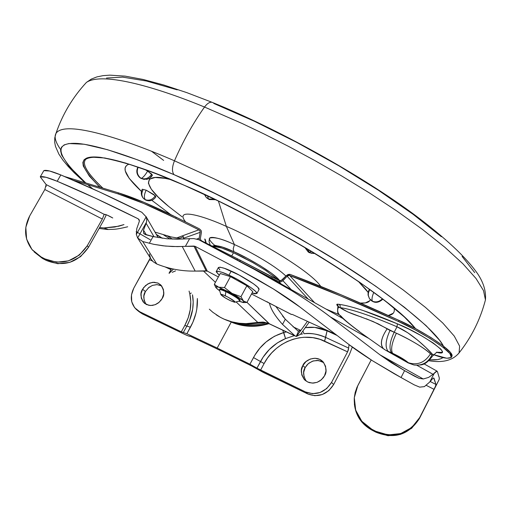 <?xml version="1.0" encoding="UTF-8"?>
<svg xmlns="http://www.w3.org/2000/svg" width="511" height="511" viewBox="0 0 511 511"><rect width="100%" height="100%" fill="white"/><g stroke="black" fill="none" stroke-linecap="round" stroke-linejoin="round"><path stroke-width="0.77" d="M244.45 302.563L246.928 302.448L252.785 291.615L246.877 285.758L252.785 291.615L246.928 302.448L243.268 300.858L244.066 302.499L238.707 301.164L243.377 302.582L244.226 302.314L240.956 296.693L232.032 293.397L224.489 287.552L218.689 287.208L214.313 284.34L215.668 287.214M219.43 289.871C219.583 289.207 221.717 289.807 225.824 291.679L226.156 291.066C222.049 289.2 219.915 288.6 219.762 289.271M239.755 300.838C239.11 299.05 234.466 295.997 225.824 291.679L225.319 295.805C231.349 298.82 234.606 300.953 235.073 302.199L230.614 300.781L225.179 297.875L220.841 294.496L222.975 294.809L228.066 297.178L234.626 301.401L235.117 302.11L234.53 302.237L230.614 300.781C225.6 298.315 222.368 296.291 220.912 294.713C220.631 293.978 222.1 294.342 225.319 295.805L225.824 291.679C221.218 289.596 219.123 289.092 219.538 290.152M256.867 293.531L259.026 289.533C260.425 286.812 237.353 273.436 231.196 271.111L228.979 275.186L222.253 272.401L217.763 271.194L216.172 271.731L219.257 275.288L216.242 271.482C218.702 271.028 222.943 272.261 228.979 275.186L231.196 271.111C225.166 268.198 220.912 266.978 218.44 267.464L216.255 271.462M228.979 275.186L236.9 279.121L251.342 287.891L255.589 291.34L256.899 293.423L255.104 293.844L252.006 293.065L256.848 293.557C258.221 290.893 235.13 277.524 228.979 275.186M246.877 285.758L230.442 276.617L220.228 273.513L214.313 284.34L220.228 273.513L230.442 276.617L224.489 287.552L218.689 287.208L232.032 293.397L224.489 287.552L230.442 276.617L246.877 285.758L240.956 296.693L232.032 293.397C237.391 296.406 241.135 298.897 243.268 300.858L240.956 296.693L246.877 285.758M259.013 289.552L257.78 287.291L253.539 283.822L239.116 275.039L224.463 268.345L219.966 267.157L218.363 267.713L219.858 269.904M240.151 300.04C238.714 297.964 234.051 294.968 226.156 291.066L225.824 291.679C233.719 295.582 238.382 298.571 239.825 300.647M246.928 302.448L243.268 300.858L238.873 297.523L232.032 293.397L218.689 287.208L214.313 284.34M219.73 290.868L216.747 288.53L215.814 286.818L218.689 287.208C216.115 286.416 215.201 286.575 215.961 287.674L219.73 290.868M240.119 300.187L237.302 297.376L230.097 293.033L222.809 289.654L220.567 289.009L219.762 289.232M215.77 287.374L216.747 288.53M276.566 306.804L276.202 307.041L276.579 306.811M250.722 323.853L264.526 322.511M264.826 322.313L248.608 323.955L264.168 322.473M261.696 322.588L262.68 322.39L261.696 322.588M302.601 333.938L300.557 334.264L309.104 322.269L300.577 334.245L296.431 336.442L297.172 335.497L296.431 336.442L294.994 335.848L282.532 324.396L285.298 319.222L297.964 330.987L298.59 331.096L296.252 336.391L294.994 335.848L282.532 324.396C275.039 316.054 270.677 308.963 269.457 303.119L269.457 303.151C270.466 308.146 273.883 314.131 279.709 321.112M307.341 321.451L297.172 335.497L307.341 321.451M252.709 262.545L233.476 252.76L231.745 255.928L233.476 252.76C224.361 248.678 217.89 246.474 214.071 246.161L213.675 246.883L214.071 246.161L212.008 246.047L221.78 248.039L233.476 252.76L242.961 257.327L252.709 262.545L265.714 270.415L278.584 280.188M275.851 306.434L285.298 319.222L282.532 324.396M175.529 270.907L172.181 272.337M169.179 273.328L173.478 269.067L169.02 273.187M209.325 309.174L212.844 312.304L220.318 317.293L224.163 319.177L231.815 321.841L239.167 323.239L246.008 323.642L257.806 322.422L236.12 301.912L257.806 322.422L258.707 322.748M215.412 282.328L203.333 270.9L215.412 282.328M269.131 323.68L294.994 335.848L267.649 323.067L262.814 322.071L257.806 322.422L263.65 322.141L269.61 323.987L246.979 302.359L269.131 323.68M293.039 326.804L300.743 330.413L297.172 335.497L300.743 330.413L297.964 330.987L285.298 319.222L282.551 315.97M269.425 323.897L264.308 322.486L258.675 322.767L257.806 322.422M230.142 321.368L223.888 319.049M253.68 323.578L262.622 322.39M262.667 322.39L253.628 323.584M240.259 323.629C249.189 325.43 257.831 325.149 266.18 322.799C257.831 325.149 249.189 325.43 240.259 323.629M233.029 322.326C244.858 326.529 256.516 326.861 267.988 323.316C256.516 326.861 244.858 326.529 233.029 322.326M229.829 321.419C242.859 327.059 255.87 327.8 268.869 323.655C255.87 327.8 242.859 327.059 229.829 321.419M262.418 325.277L268.895 323.667M300.743 330.413L298.584 331.102L296.252 336.391M145.967 304.224L144.096 300.411L143.898 295.958L145.405 291.551L142.614 289.22L143.795 287.425L147.883 283.88L152.565 282.321L157.752 282.985L160.671 284.844C164.312 290.286 164.81 294.847 162.159 298.526L159.151 302.269L155.101 304.728L150.643 305.527L146.453 304.543L143.163 301.937L141.292 298.111L141.093 293.646L142.614 289.22L145.603 285.502L149.621 283.056L154.06 282.244L158.244 283.196L161.546 285.777L163.45 289.596L163.667 294.074L162.159 298.526L160.991 300.302L158.225 303.017L155.587 304.53L152.393 305.425L148.937 305.348L144.313 303.138C140.442 297.626 139.873 292.988 142.614 289.22L145.405 291.551C143.029 294.815 143.252 299.082 146.069 304.352M304.064 377.099L303.675 372.334L305.137 367.639L302.889 365.518C303.885 361.002 315.881 353.963 323.201 362.005C326.542 367.696 326.983 372.295 324.511 375.809L321.393 379.769L317.095 382.337L312.272 383.116L307.673 381.992L304 379.143L301.809 375.01L301.42 370.226L302.889 365.518L305.993 361.59L310.26 359.035L315.051 358.243L319.637 359.329L323.329 362.146L325.558 366.266L325.973 371.069L324.511 375.809L323.259 377.776L320.161 380.733L317.152 382.311L313.492 383.097L309.57 382.701L307.699 382.004L304.518 379.718C300.838 373.899 300.296 369.166 302.889 365.518L305.137 367.639C302.755 371.012 303.093 375.502 306.172 381.117M139.305 311.87L142.467 313.946L183.57 333.843L188.284 335.899L190.296 336.276L219.768 350.214L251.604 365.933L263.408 372.481L307.801 393.968L305.552 391.95L260.559 370.181L249.936 364.202L217.188 348.048L231.247 322.071L217.188 348.048L249.936 364.202L254.944 355.024L259.99 348.023L266.084 341.961L274.413 336.276L283.765 332.527L285.54 338.582L294.355 335.644M305.393 327.653L314.776 327.404L327.066 330.841L337.113 335.478L327.066 330.841C320.09 327.602 312.866 326.542 305.386 327.653M191.255 293.039L189.785 293.748L189.07 291.085L189.785 293.748L191.255 293.039M171 269.674L170.182 269.278L170.597 268.422L170.182 269.278L165.174 266.953L171 269.674M148.388 287.853L152.387 285.413L156.807 284.608L160.978 285.56M139.19 311.774L142.467 313.946L183.57 333.843C187.594 335.765 189.837 336.577 190.296 336.276L219.768 350.214L251.604 365.933L263.408 372.481L307.801 393.968L314.859 395.718L322.269 394.537L328.88 390.596L333.67 384.508L349.415 354.493L352.315 347.065L349.415 354.493L333.67 384.508L331.524 382.439C324.887 392.608 316.232 395.776 305.552 391.95L307.801 393.968C318.442 397.794 327.066 394.639 333.67 384.508L331.524 382.439L347.582 351.855L331.524 382.439L326.714 388.552L320.071 392.505L312.636 393.7L305.552 391.95L256.944 368.169L263.184 357.061L269.367 349.473L277.281 342.938L285.54 338.582L282.736 330.183M323.712 362.625L318.615 360.517L313.281 360.919L309.053 363.059L307.06 364.886L305.137 367.639L308.229 363.73L312.476 361.188L317.248 360.396L321.821 361.488M189.677 320.09L186.86 326.082L190.437 327.238L186.86 326.082L183.321 332.565L181.303 331.843L184.829 325.398L186.841 326.12L183.334 332.533L186.892 333.728L217.188 348.048L186.892 333.728L181.303 331.843L139.644 311.691L142.467 313.946L136.367 309.513C130.612 303.611 129.756 296.482 133.799 288.121L150.291 257.946M286.396 331.914L283.765 332.527C270.3 336.775 260.214 345.117 253.494 357.559L264.104 363.545L267.547 357.975L271.628 352.941L276.349 348.445L281.542 344.625L287.131 341.559L293.09 339.253L299.197 337.797L304.147 337.254L312.853 337.65L320.007 339.336L347.582 351.855L348.643 348.074L325.628 337.394L324.594 341.156L327.066 330.841L325.628 337.394C318.813 334.22 311.621 333.006 304.051 333.753L302.908 331.102L304.051 333.753C310.1 332.763 317.293 333.977 325.628 337.394L348.643 348.074L349.07 344.625L348.4 349.824L347.582 351.855L324.594 341.156C303.585 330.898 275.429 341.45 264.104 363.545L260.495 361.533C266.205 350.968 274.554 343.322 285.54 338.582M186.956 325.909L189.677 320.097C193.043 311.544 193.982 303.119 192.487 294.821L193.196 302.052L192.66 309.244L189.67 320.103L187.722 324.44M286.403 331.914L283.765 332.527M149.589 259.69L152.463 261.032L149.589 259.69L133.799 288.121L131.461 294.911L131.742 301.777L134.61 307.673L139.644 311.691L181.303 331.843L184.829 325.398C190.399 314.859 192.053 304.313 189.785 293.748L190.782 301.528L190.264 309.583L188.265 317.638L184.829 325.398L186.841 326.12M190.437 327.238C195.547 317.765 197.853 308.184 197.367 298.501L196.792 309.136L195.981 313.077L192.928 322.141L186.892 333.728L190.437 327.238M253.494 357.559L249.936 364.202L256.944 368.169L260.495 361.533L253.494 357.559M264.104 363.545L260.559 370.181L264.104 363.545M161.648 285.911L157.075 284.614L152.495 285.374L148.88 287.438L145.405 291.551M309.698 252.811L308.325 252.083L309.008 252.338L305.527 247.861L309.008 252.338L311.391 251.355L309.008 252.338L313.217 253.488L309.008 252.338L311.665 253.373M371.81 300.966L369.408 298.603L368.278 295.256L368.437 292.905L369.21 290.804L368.955 290.05L370.673 290.056L368.936 290.088L368.112 292.49L368.061 295.039L369.408 298.603L372.513 301.247C371.554 299.593 371.982 296.616 373.803 292.33C371.982 296.616 371.554 299.593 372.513 301.247L370.386 299.804M206.284 243.185L205.179 239.32L206.284 243.185M155.881 196.856L155.299 195.796C152.636 199.66 149.308 200.97 145.328 199.737L146.05 200.184L145.328 199.737C143.827 197.61 144.115 194.423 146.191 190.188L142.262 189.249L146.191 190.188C144.115 194.423 143.827 197.61 145.328 199.737C149.308 200.97 152.636 199.66 155.299 195.796L146.191 190.188L153.728 194.499L155.874 196.863C153.351 200.453 150.074 201.564 146.05 200.184M151.952 175.497L149.844 177.943L146.721 179.38L149.116 178.524L151.135 176.978L152.348 175.343L151.729 174.149C148.886 178.256 145.348 179.668 141.113 178.377L146.721 179.38L141.113 178.377C137.293 175.426 136.316 171.677 138.187 167.129C136.316 171.677 137.293 175.426 141.113 178.377C142.863 177.834 145.035 175.407 147.615 171.089L144.651 169.397L147.615 171.089C145.035 175.407 142.863 177.834 141.113 178.377C145.348 179.668 148.886 178.256 151.729 174.149L147.615 171.089L152.399 175.12M204.419 194.404L205.933 197.067L208.488 199.009L214.403 199.124L208.488 199.009L207.549 195.866L208.488 199.009L209.325 199.552L205.933 197.067L204.668 194.519M308.312 249.515L309.008 252.338L308.312 249.515M314.623 253.303L313.217 253.488L314.68 253.341M382.426 298.737C379.379 301.784 376.077 302.621 372.513 301.247C376.058 302.614 379.354 301.784 382.4 298.763M142.288 189.204C140.666 192.519 141.049 195.579 143.431 198.377L145.328 199.737L143.431 198.377C141.534 195.892 141.355 193.19 142.895 190.284M139.005 176.844L141.113 178.377L139.005 176.844C136.546 173.906 136.175 170.674 137.887 167.142M184.005 185.154C153.013 171.198 125.272 161.942 100.782 157.388C77.704 154.705 77.423 164.651 99.92 187.237L89.355 176.116L83.261 165.992L82.865 162.441L84.111 159.726L87.042 157.899L90.926 157.081L104.883 157.995L125.521 163.022L152.24 172.162L184.005 185.154L219.353 201.487L256.516 220.369L293.525 240.834L328.432 261.779L359.444 282.11L385.109 300.807L404.412 317.037L415.584 328.656C399.27 308.51 349.684 273.538 301.656 245.555C252.306 217.462 213.087 197.329 184.005 185.154L184.005 185.154M163.667 234.932L169.978 238.995L163.667 234.932M172.386 239.116L167.595 236.044L172.386 239.116M89.01 157.362L89.016 157.362C79.837 160.499 84.456 170.757 102.883 188.137C87.426 173.708 81.683 164.12 85.65 159.375C95.614 152.802 128.421 161.412 184.075 185.212M170.585 214.486L151.824 200.318L170.585 214.486M126.3 165.768L125.112 167.972L125.233 170.846L129.226 178.403L141.445 191.433C125.048 176.033 120.941 166.95 129.13 164.165M185.621 221.953C173.395 206.482 206.45 217.124 226.367 226.418L218.421 201.059L226.367 226.418C206.45 217.124 173.395 206.482 185.621 221.953M182.082 216.805L168.63 206.412L158.218 197.093L151.326 189.217L148.356 183.123L149.582 179.125L155.146 177.477L165.021 178.352L170.955 179.623C145.348 172.597 138.289 181.839 168.406 206.227M214.665 245.331C199.379 231.879 221.519 238.292 234.408 244.577L226.367 226.418L234.408 244.577C222.336 238.835 214.026 236.702 209.465 238.183L209.433 238.273M212.525 246.072C216.479 244.916 223.594 246.794 233.872 251.706L233.22 248.857L234.408 244.577L233.22 248.857L233.872 251.706L222.572 247.164L215.067 245.35L212.525 246.072M151.678 151.371L163.635 160.409M83.465 85.695L86.448 82.386C103.222 71.106 160.499 88.812 204.521 107.042C207.147 103.503 209.631 101.913 211.969 102.283L212.832 102.622L211.969 102.283C209.631 101.913 207.147 103.503 204.521 107.042C160.499 88.812 103.222 71.106 86.448 82.386L83.465 85.695M60.643 149.538C55.571 142.339 54.006 136.986 55.948 133.48C64.558 119.191 127.233 140.167 174.468 160.799C183.085 141.087 193.101 123.17 204.521 107.042C193.101 123.17 183.085 141.087 174.468 160.799C127.233 140.167 64.558 119.191 55.948 133.48L55.245 135.53M97.863 185.276L100.635 187.454M162.364 238.254L156.34 234.415L162.364 238.254M92.638 188.802L87.764 184.675M85.784 182.951C55.667 155.031 53.023 141.866 77.844 143.457C101.689 145.718 140.781 160.211 174.015 174.66C171.837 171.728 171.983 167.11 174.468 160.799C171.983 167.11 171.837 171.728 174.015 174.66L137.746 159.911L107.451 149.691L84.309 144.249L68.928 143.54L64.207 144.875L61.441 147.264L60.585 150.643L61.582 154.942L68.774 165.992L85.784 182.951M394.038 307.967C395.067 312.278 393.151 314.789 388.296 315.498L393.298 313.198M358.441 281.446L365.882 289.322L368.131 292.394L358.313 281.331M370.315 299.733L369.823 300.73L365.371 302.908L360.332 303.055C365.94 303.457 369.261 302.352 370.315 299.733M429.866 359.878L437.614 359.597L440.904 358.728L443.037 357.566C440.31 359.476 435.921 360.249 429.866 359.878M443.337 346.017L439.792 340.511L426.212 325.763L404.565 307.36L375.444 286.007L339.994 262.686L299.919 238.592L257.327 215.042L214.582 193.343L174.015 174.66C210.545 189.76 260.15 215.578 322.831 252.115C383.505 288.44 438.374 330.732 444.436 348.406M458.284 353.906L459.082 352.897L459.619 346.132L454.279 336.117L442.801 323.041L425.465 307.386L403.115 289.89L377.003 271.443L348.585 252.907L319.305 235.041L290.401 218.427L262.814 203.416L237.187 190.175L213.866 178.729L174.468 160.799L213.866 178.729L237.187 190.175L262.814 203.416L290.401 218.427L319.305 235.041L348.585 252.907L377.003 271.443L403.115 289.89L425.465 307.386L442.801 323.041L454.279 336.117L459.619 346.132L459.082 352.897L458.284 353.906M484.588 303.074L485.45 299.868L483.527 290.644L476.028 278.508L462.94 263.817L444.73 247.158L422.278 229.273L396.772 210.966L369.517 192.998L341.731 175.982L314.45 160.345L288.46 146.344L264.27 134.067L242.169 123.509L204.521 107.042L242.169 123.509L264.27 134.067L288.46 146.344L314.45 160.345L341.731 175.982L369.517 192.998L396.772 210.966L422.278 229.273L444.73 247.158L462.94 263.817L476.028 278.508L483.527 290.644L485.45 299.868L484.588 303.074M106.492 78.036L122.666 77.129L146.472 81.025L177.234 89.853M213.77 103.439L254.357 121.26L296.891 142.467L339.036 165.922L378.479 190.316L413.137 214.326L441.376 236.702M462.085 256.394L474.725 272.631M201.238 230.851L201.391 232.543L200.395 238.42L200.638 239.857L201.73 240.905L240.298 260.246L239.742 261.274L271.66 278.061L237.047 259.895L239.742 261.274L240.298 260.246L279.709 280.692L278.323 278.993L271.354 273.11L260.412 265.816L247.203 258.272L233.872 251.706C243.255 255.468 273.858 272.35 279.709 280.692L278.968 281.65L271.66 278.061L272.216 277.026L279.53 280.622L281.005 280.718L286.409 275.57L288.012 274.496L289.705 274.298L289.137 275.359L340.85 296.003L398.503 321.508L414.989 329.736L430.466 338.678L442.679 347.02L449.923 353.58L451.296 357.476L446.793 358.249L433.437 354.608C443.133 358.288 449.137 359.137 451.456 357.144C453.621 351.178 413.578 327.685 398.503 321.508L399.072 320.423C358.511 301.797 322.217 286.467 290.184 274.426L289.705 274.298L289.137 275.359L287.125 276.24L282.909 280.711L291.283 289.635L282.909 280.711L281.127 281.804L279.153 281.727L279.709 280.692L282.174 280.009L286.409 275.57L290.184 274.426L341.412 294.943L399.072 320.423L398.503 321.508C357.949 302.87 321.649 287.521 289.622 275.461L314.591 302.672L289.622 275.461M285.917 276.093C274.663 264.877 244.839 248.927 234.408 244.577C244.839 248.927 274.663 264.877 285.917 276.093M320.742 286.384C308.983 268.901 245.785 233.993 226.367 226.418C245.785 233.993 308.983 268.901 320.742 286.384M280.341 280.801L279.658 280.609M268.856 302.812L291.289 314.431L292.26 314.386L335.414 334.181L292.26 314.386L291.506 314.482L251.501 293.985M433.718 377.948L435.934 384.438L430.16 381.481L435.934 384.438L435.506 386.246L419.448 418.49L439.185 379.469L434.114 389.376L439.185 379.469L439.307 377.999L437.448 371.669L439.307 377.999L439.185 379.469L419.448 418.49L411.63 428.314L400.579 434.369L388.009 435.723L375.847 432.159L371.733 430.013L361.865 422.105L355.777 411.074L354.366 403.958M218.35 276.943L207.281 271.092L195.125 246.347L240.936 270.453L257.608 279.587L273.366 288.945C284.646 296.016 293.442 302.007 299.753 306.907L349.147 344.689L372.404 360.709L401.033 377.52L404.584 370.654L379.916 354.787L330.355 316.935C319.522 308.67 306.677 299.938 291.813 290.733L244.552 263.804L198.766 239.736L193.714 238.573L189.613 238.701L185.397 246.34L195.125 246.347L240.936 270.453L273.366 288.945L299.753 306.907L349.147 344.689C354.921 349.154 362.676 354.493 372.404 360.709L394.198 373.72L414.217 384.86L401.033 377.52L404.584 370.654L391.024 362.51L379.916 354.787L423.268 378.983L428.608 377.412L433.034 374.314L416.797 365.244L433.034 374.314L436.982 371.114M433.066 378.153L429.789 381.966L434.478 372.832L429.789 381.966L424.366 386.635L419.684 387.134L424.366 386.635L429.789 381.966L433.066 378.153L434.037 378.319L435.934 384.438L435.506 386.246M46.124 186.496L46.15 184.573L104.103 214.288L103.822 215.291L104.103 214.288C105.509 214.243 108.396 215.482 112.759 217.993L107.106 215.074L104.103 214.288L46.15 184.573L40.267 176.851L45.984 177.279L57.194 181.271L95.551 198.236L138.226 218.836L139.414 220.816L138.226 218.836L139.164 219.756L139.279 221.519L136.788 228.596L136.322 234.428L136.788 228.596M150.253 239.748L136.156 231.681M207.281 271.092L195.189 271.092C181.954 271.322 169.154 268.958 156.775 264.002L153.108 261.677L150.796 258.745L153.108 261.677L156.775 264.002L142.761 241.556L153.837 244.328L165.417 246.066L177.362 246.609L193.918 246.072L195.125 246.347L207.281 271.092L206.157 270.83L193.918 246.072L206.157 270.83L195.189 271.092L182.235 246.481L172.539 246.538L163.066 245.81L153.837 244.328L142.761 241.556L156.775 264.002C169.154 268.958 181.954 271.322 195.189 271.092L182.235 246.481L185.397 246.34L189.613 238.701L193.714 238.573L198.766 239.736L268.837 277.096M142.761 241.556L137.657 237.992L136.322 234.428L146.146 216.849L146.785 219.494L146.523 222.106L143.521 230.174L146.376 234.894L143.521 230.174L146.146 223.301L154.066 236.797L146.146 223.301L146.523 222.106L137.657 237.992L142.761 241.556M419.684 387.134L414.217 384.86L419.684 387.134M60.815 174.941L99.191 191.797L141.866 212.321L146.146 216.849L141.866 212.321C111.998 197.431 84.979 184.969 60.815 174.941C51.528 171.134 45.869 169.703 43.837 170.636L49.586 171L60.815 174.941L57.194 181.271L60.815 174.941M291.813 290.733C308.274 301.036 321.119 309.775 330.355 316.935L368.463 338.231L330.355 316.935L379.916 354.787L423.268 378.983L419.02 378.312L414.504 376.173L404.584 370.654L419.02 378.312L423.268 378.983L428.608 377.412L433.034 374.314L436.458 371.171L437.448 371.669M182.076 239.059L189.613 238.701L177.675 239.193L166.976 238.771L153.07 236.58L144.364 234.076L143.553 233.061L143.521 230.174L143.553 233.061L145.597 234.69L153.07 236.58L149.321 243.313L153.07 236.58L167.282 238.803L182.076 239.059M146.798 220.209L146.523 222.106L137.657 237.992L136.322 234.428L146.146 216.849L146.785 219.494M34.071 251.821L42.477 258.425L41.052 256.899L42.477 258.425L46.303 260.425L44.898 258.905L41.052 256.899L32.404 250.02C24.362 239.493 23.455 228.13 29.689 215.942L44.834 189.524L29.689 215.942L25.818 227.306L26.604 239.078L31.95 249.477L41.052 256.899L44.898 258.905L56.389 262.207L68.493 260.859L79.346 255.066L87.279 245.727L102.328 219.04L103.822 215.291L102.328 219.04L87.279 245.727L88.499 247.298L103.695 220.343L106.326 214.754L103.695 220.343L88.499 247.298L80.604 256.599L69.803 262.367L57.749 263.714L46.303 260.425L42.477 258.425L34.154 251.917M44.834 189.524L102.328 219.04L44.834 189.524L46.15 184.573L40.267 176.851L43.837 170.636L40.267 176.851C42.272 175.963 47.913 177.432 57.194 181.271C81.338 191.382 108.351 203.902 138.226 218.836L139.26 219.966L139.279 221.519M354.391 404.156C355.758 415.66 361.539 424.277 371.733 430.013L371.721 429.189L371.733 430.013L375.847 432.159L375.853 431.341L371.721 429.189C359.667 422.169 353.855 411.764 354.27 397.98L355.164 392.512L356.991 387.293L371.197 359.942L357.796 385.633L354.295 397.667L355.694 410.173L361.807 421.249L371.721 429.189L375.853 431.341L388.066 434.925L400.694 433.571L411.789 427.483L419.646 417.615L434.114 389.376L426.334 385.383L434.114 389.376L434.312 388.973M268.863 302.819L266.857 301.643M150.509 258.202L149.359 254.037M87.279 245.727C76.324 261.37 62.195 265.765 44.898 258.905L46.303 260.425C63.53 267.253 77.595 262.884 88.499 247.298L87.279 245.727M419.646 417.615C408.928 434.165 394.332 438.738 375.853 431.341L375.847 432.159C394.243 439.517 408.781 434.963 419.448 418.49L419.646 417.615M171.351 236.983L155.012 232.109L171.351 236.983L176.812 237.89L171.351 236.983M361.59 317.056C351.657 313.933 344.465 310.777 340.013 307.59L340.013 307.59C352.392 309.417 371.388 315.817 397.009 326.797L397.386 323.827L363.187 310.541C353.216 307.226 345.232 305.163 339.24 304.352C351.855 306.159 371.235 312.649 397.386 323.827C421.013 332.948 456.962 357.617 436.432 352.271L441.977 352.386L442.207 351.14L440.795 349.122L433.341 343.111L421.894 336.008L409.298 329.34L397.386 323.827L397.009 326.797C371.369 315.804 352.373 309.398 340.013 307.59L347.684 311.908L373.068 321.502L394.179 332.227L397.009 326.797C415.13 334.769 433.526 355.107 433.124 355.145L425.874 347.512L417.717 340.205L407.669 332.712L397.009 326.797L394.179 332.227L396.395 333.217C404.552 336.723 423.791 347.071 430.486 353.829C423.638 347.569 412.281 340.696 396.395 333.217C391.841 342.766 390.57 349.46 392.582 353.28C399.826 356.729 405.057 359.865 408.276 362.695C417.455 365.595 424.858 362.638 430.486 353.829L431.897 355.107C428.148 362.478 422.29 365.793 414.338 365.046M339.221 314.687L325.967 309.034L339.221 314.687M359.227 331.39C349.907 324.498 343.82 319.388 340.965 316.066L339.591 315.076C337.496 312.738 337.126 310.107 338.48 307.188L337.547 304.173L339.24 304.352L337.547 304.173L336.711 304.728L337.912 306.159L336.736 304.799L337.081 304.186L337.547 304.173L338.48 307.188L337.822 307.341C337.356 311.665 337.662 313.914 338.755 314.086M287.533 275.87L287.125 276.24L308.254 299.127L287.125 276.24L282.698 280.916M414.178 365.02C422.195 365.844 428.103 362.542 431.897 355.107L430.486 353.829C424.858 362.638 417.455 365.595 408.276 362.695L388.015 351.261L391.573 352.826L388.015 351.261L408.276 362.695L401.953 358.224L391.573 352.826C388.833 348.674 389.701 341.808 394.179 332.227L390.027 330.438L378.178 323.846L366.227 318.755M73.641 180.37L118.009 193.88L143.623 203.423L175.707 218.299L198.843 229.848L176.812 237.89L198.843 229.848L175.707 218.299L176.269 217.29C152.751 205.62 133.512 197.489 118.565 192.896L118.009 193.88L73.641 180.37M183.679 238.19L183.532 238.982L183.27 236.478L183.679 238.19L200.171 232.326L199.929 230.895L198.843 229.848L199.929 230.895L200.171 232.326L183.679 238.19M196.895 238.976L199.175 238.203L200.171 232.326L199.175 238.203L196.895 238.976M199.392 228.832L176.269 217.29L144.179 202.42L118.565 192.896L64.635 176.531L118.565 192.896L118.009 193.88C132.956 198.485 152.189 206.629 175.707 218.299L176.269 217.29L199.392 228.832L201.027 230.397L201.391 232.543L200.395 238.42L200.638 239.857L201.73 240.905L237.609 258.866L272.216 277.026L271.66 278.061L278.968 281.65L281.178 283.988L278.968 281.65L281.127 281.804M99.632 227.548L103.957 227.938L118.833 226.207L123.981 224.604L114.803 227.031L103.957 227.938L108.396 229.509L103.957 227.938L99.632 227.548M385.658 350.22L388.015 351.261L385.824 350.329M337.828 307.347L340.013 307.59L338.48 307.188C337.119 310.12 337.496 312.751 339.611 315.089C341.84 318.008 349.179 324.083 361.616 333.313L383.231 348.63M384.642 349.409L383.787 349.026M383.704 348.975C379.839 344.759 380.976 338.058 387.102 328.886C380.848 338.308 379.718 345.002 383.704 348.975M388.015 351.261C384.917 346.956 385.588 340.013 390.027 330.438C385.588 340.013 384.917 346.956 388.015 351.261M391.573 352.826L392.582 353.28C390.57 349.46 391.841 342.766 396.395 333.217L394.179 332.227C389.701 341.808 388.833 348.674 391.573 352.826M340.013 307.59L340.243 305.782L339.24 304.352M451.462 357.138L452.005 356.078C454.177 350.092 414.146 326.593 399.072 320.423L415.552 328.643L431.029 337.586L443.235 345.941L450.472 352.507L451.813 356.454M178.537 238.1L176.812 237.89L179.393 238.196L181.226 237.775L183.27 236.478L181.073 237.87M237.609 258.866L237.059 259.869L237.609 258.866M199.399 240.068L199.175 238.203M219.462 289.731L219.794 289.13M220.848 294.547L219.468 290.005M235.034 302.225L239.55 300.922M239.8 300.787L240.125 300.181M244.341 302.563L243.843 302.569M171.562 268.645L169.282 272.778M295.409 336.129L292.183 334.641M292.171 334.635L269.572 323.968M258.675 322.767C242.993 325.743 228.845 323.093 216.23 314.802M268.939 323.687C255.685 327.634 243.14 327.104 231.311 322.096M144.856 303.579L144.313 303.138M305.482 380.606L304.518 379.718M139.375 311.934L137.344 310.311M189.67 320.103L187.844 324.198M309.404 252.677L308.561 252.23M304.741 247.369L308.325 252.083M204.751 238.982L205.805 242.942M144.383 179.495L140.825 178.333M208.967 199.392L206.668 197.846M382.905 299.146C379.379 302.269 376.096 303.1 373.049 301.631M372.053 301.113L372.832 301.528M209.325 199.552L215.585 199.692M209.465 238.183L209.037 241.467L210.213 245.152M84.998 182.708L74.05 172.59L67.976 166.235L62.93 160.147L58.874 154.118L55.475 146.382L54.69 142.275L54.76 137.932L55.948 133.48C62.495 114.336 72.664 97.301 86.448 82.386L91.297 79.103L96.911 76.899L103.113 75.634L109.871 75.149L125.169 76.133L143.08 79.448L163.667 84.967L186.764 92.619L212.033 102.296C278.45 129.213 360.044 174.583 414.402 214.703C445.381 237.902 466.473 257.608 477.67 273.819C483.547 282.589 486.14 291.27 485.45 299.868C480.366 319.413 471.576 337.094 459.082 352.897C452.784 360.434 442.75 363.053 428.972 360.747M156.475 234.638L162.089 238.215M184.132 185.244C275.512 224.393 393.936 298.999 415.334 328.528M139.56 177.394L140.691 178.25M143.91 198.843L145.769 200.063M256.241 278.808L256.682 279.057M150.802 258.751L137.932 238.401M409.943 382.496L399.768 376.824M143.591 233.137L143.827 233.521M413.546 375.649L404.124 370.392M436.988 371.114L424.041 363.87M343.098 318.615L268.179 276.719M158.186 237.609L145.91 216.345M291.289 314.437L268.869 302.812M436.911 352.124L432.779 355.816M408.078 362.874L386.552 350.725M432.76 355.809C424.366 366.962 420.847 364.4 416.765 365.244M383.793 349.032L385.671 350.227M413.846 364.963L408.136 362.906M127.693 226.775C113.953 230.103 113.947 229.056 108.332 229.516M107.597 229.522L99.568 228.5M337.848 307.283L337.892 306.025L338.633 306.664"/></g></svg>
